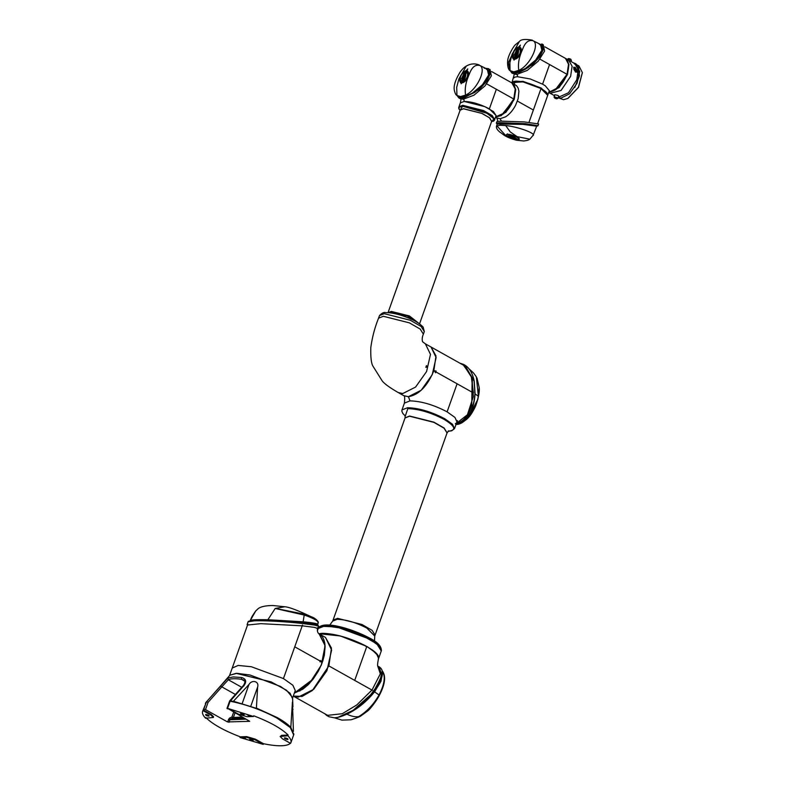 <?xml version="1.0" encoding="UTF-8"?>
<svg xmlns="http://www.w3.org/2000/svg" width="785" height="785" viewBox="0 0 785 785"><rect width="100%" height="100%" fill="white"/><g stroke="black" fill="none" stroke-linecap="round" stroke-linejoin="round"><path stroke-width="1.18" d="M243.752 714.87C244.272 714.222 243.262 713.653 240.73 713.172C240.465 713.957 241.476 714.527 243.752 714.87L244.174 714.693M252.78 740.814C253.3 740.177 252.289 739.607 249.748 739.117C249.493 739.912 250.493 740.481 252.78 740.814L253.192 740.647M208.731 716.136C209.252 715.498 208.241 714.929 205.699 714.438C205.444 715.233 206.445 715.802 208.731 716.136L209.144 715.969M249.375 716.057L247.726 715.135L249.601 715.959M244.155 737.782L245.99 738.901L243.919 737.88M249.404 721.14L227.571 708.345L253.496 716.479L247.059 716.715L238.414 714.154L230.319 709.62M287.909 735.761C290.862 738.911 291.745 741.442 290.558 743.366L282.463 738.832L280.157 736.516L287.909 735.761L288.154 735.084C281.501 728.48 270.03 722.053 253.732 715.802L253.496 716.479M290.882 742.708L290.558 743.366M290.793 742.688C289.567 744.543 286.535 745.554 281.678 745.75C276.781 745.917 270.697 745.22 263.436 743.689L263.191 744.366L240.014 737.507L246.451 737.272L255.096 739.833L263.191 744.366M293.786 734.446L290.823 727.361L292.422 702.084L293.423 731.345M255.959 708.217L233.42 701.27L248.963 684.52C252.083 679.202 259.423 681.449 257.617 687.081L256.401 708.08L277.252 717.588C283.365 721.022 287.889 724.28 290.823 727.361M205.591 703.046L206.671 701.525L202.638 711.249L202.952 710.611L211.047 715.155L213.343 717.47L205.601 718.226C202.648 715.076 201.765 712.535 202.952 710.611L203.806 709.208L205.493 709.591L227.513 721.935L229.446 718.147L231.918 716.999L232.9 718.02L230.427 719.168L229.446 718.147M206.053 702.271L227.866 677.995L233.214 676.945L241.407 677.494C245.931 678.74 246.853 681.341 244.184 685.305L230.113 701.221C246.765 704.577 262.435 710.239 277.115 718.187L290.293 727.548L293.659 734.907L290.892 742.679M220.389 686.119L229.868 675.208L236.138 673.344L271.178 681.9L286.564 690.28L292.57 697.541L292.933 706.873M284.778 737.851C287.339 738.351 288.35 738.92 287.801 739.539C285.24 739.038 284.229 738.469 284.778 737.851L284.366 738.008M233.606 701.604L230.398 700.662M229.966 701.545L230.005 700.858L229.966 701.545M244.184 685.305L243.733 686.07L244.184 685.305M241.407 677.494L241.437 679.29L243.35 679.947M227.866 677.995L228.307 679.771C230.849 678.583 235.225 678.426 241.437 679.29L244.469 680.987M220.33 686.178L221.841 686.875L228.307 679.771L241.741 687.297M206.553 701.712L208.074 702.339L221.841 686.875L235.353 694.44M205.837 717.549C212.48 724.153 223.951 730.58 240.249 736.83L240.014 737.507M227.385 708.796L230.113 701.221M280.157 736.516L281.717 735.319L288.154 735.084M240.249 736.83L246.686 736.595L255.341 739.156L263.436 743.689M203.197 709.934L211.293 714.478L213.589 716.793L213.343 717.47M249.679 721.327L227.513 721.935M292.432 698.444L290.028 693.194L280.618 686.512L250.013 675.002L236.854 673.324L229.868 675.218M283.444 678.564L292.864 685.256L295.258 690.506L292.854 685.246L283.444 678.564L251.318 666.73L238.169 665.435L232.223 668.055L238.169 665.435L251.318 666.73L283.444 678.564L302.49 625.086M372.394 690.309L328.866 665.915L312.342 690.525L302.058 696.442L293.276 696.069L298.32 697.07L313.725 689.299L326.943 670.645L331.613 650.068L325.51 637.44L319.024 633.809C317.533 632.808 317.061 630.797 317.611 627.745M294.326 693.135L309.251 683.725L321.281 665.18L325.108 645.672L319.044 633.819M317.356 628.883L317.905 628.579L314.52 627.392L302.539 625.861L260.855 623.653L247.55 625.027M317.905 628.579L318.71 626.322L314.765 625.125L303.324 623.633C288.615 621.838 265.232 620.366 254.33 620.847L248.099 621.808C249.659 621.327 244.94 621.455 254.595 620.631L248.472 621.524M317.562 624.585C318.641 623.79 313.823 622.858 303.118 621.789L304.345 614.213L311.596 616.912C314.844 617.775 319.22 621.759 318.161 622.927L317.748 624.595L302.951 622.269C288.811 620.817 266.429 619.699 255.91 620.15L249.748 621.278M318.71 626.322L318.21 625.537L302.804 623.251L274.122 620.945L254.625 620.631M274.416 620.955L302.725 623.064L318.21 625.537M303.118 621.789L267.891 619.738C257.941 619.551 252.103 619.767 250.376 620.376L249.973 620.974M317.954 623.339C318.955 621.367 314.481 618.629 304.541 615.116L275.192 608.463L267.891 619.738M250.121 620.572C251.779 617.805 250.268 618.688 255.763 610.916L250.376 620.376M304.345 614.213L276.585 608.64M311.596 616.912L304.531 613.635C294.748 609.258 288.154 606.962 284.769 606.756L275.192 608.463M294.355 693.067L313.009 679.231L318.308 671.116L321.575 664.188L324.293 655.151L324.902 644.367L319.014 633.799C322.301 635.742 324.274 639.275 324.941 644.416M294.748 646.811L320.192 661.058L320.555 660.509M320.515 660.47L321.978 662.059L321.595 664.228L321.978 662.059M321.565 661.833L319.937 661.765L320.192 661.058M325.108 646.683L324.333 655.2L322.655 661.412L324.303 655.23L325.078 646.732M318.337 671.136L321.595 664.228L318.357 671.146L313.058 679.241L318.337 671.136M299.703 691.045L313.048 679.221L307.955 684.962L302.765 689.23L294.346 693.086M321.575 664.188L322.311 662.246M318.298 628.324L325.098 625.488C338.531 625.871 353.358 630.257 369.578 638.647L378.988 645.339L381.274 650.951L378.861 645.702L369.45 639.01L337.324 627.176L324.166 625.89L318.229 628.5L324.97 625.841L341.661 628.167L361.551 635.075L376.771 643.828L381.274 650.951L378.605 658.438M318.867 633.711L340.347 635.958L366.801 646.447L376.211 653.14L378.625 658.389M433.83 370.746C427.374 386.191 418.896 394.845 408.377 396.71L410.035 400.88C421.437 401.204 433.791 404.864 447.097 411.85L457.096 383.786L473.404 392.922L471.196 375.878L463.376 365.133L431.043 347.019L435.999 355.929L433.83 370.746L436.136 371.03L435.852 371.884L457.096 383.786M457.056 421.025L457.518 420.593L456.948 421.8L454.937 417.424L447.097 411.85M409.525 416.207L433.909 422.369L444.055 428.198L447.058 432.947L444.055 428.198L433.909 422.369L409.525 416.207L405.031 417.983L409.525 416.207M448.058 431.299L451.611 430.847L454.515 428.639L452.503 424.263L444.663 418.69C431.151 411.693 418.798 408.043 407.601 407.719L401.979 409.927L401.851 411.252L402.833 413.479L405.305 416.07L407.817 408.642C418.768 408.956 430.847 412.527 444.065 419.367C455.369 426.275 456.752 430.239 448.196 431.259L448.088 431.269M435.852 371.884L435.538 372.728L434.654 371.217M424.312 331.535L421.113 326.472L410.3 320.251L384.287 313.686L379.489 315.57C381.991 313.009 384.022 312.018 385.592 312.597C392.529 312.626 400.772 314.677 410.31 318.769C415.667 321.006 419.946 323.773 423.125 327.07L424.312 331.535L423.39 334.135C422.183 336.824 421.898 339.346 422.546 341.72L425.391 343.859L430.484 354.378L426.589 371.531L415.579 387.074L402.734 393.55L415.579 387.074L426.589 371.531L430.484 354.378L425.391 343.859L431.043 347.019L436.126 357.538L432.231 374.69L421.221 390.233L408.377 396.71L403.882 395.728M410.035 400.88L404.412 403.097C404.903 397.975 404.717 395.512 403.853 395.709M459.941 363.21L463.641 364.436L472.423 378.007L471.756 404.667L472.168 378.184L463.454 364.76L460.883 363.74L463.454 364.76L471.873 377.124L473.335 396.543L467.418 414.745L456.37 423.419M455.997 424.469L456.556 424.469C460.648 424.342 464.063 421.329 464.71 420.662C470.902 414.176 474.356 405.227 475.072 393.825L474.228 381.147C472.619 373.326 469.479 367.979 464.818 365.094L474.111 381.078L474.915 393.795L474.111 381.078M471.903 404.795C468.272 416.482 462.748 422.83 455.349 423.831M456.841 424.175L464.445 420.682C470.539 414.5 474.032 405.531 474.915 393.795L475.013 393.834C474.228 405.364 470.814 414.245 464.769 420.475L464.445 420.682M464.975 420.132C470.99 413.97 474.346 405.217 475.053 393.874L478.379 396.278L476.358 376.839L473.492 372.934L469.361 369.264M468.547 417.267L477.908 399.192L479.184 387.456L476.966 377.958M478.379 396.278C476.309 406.228 472.227 414.019 466.133 419.651L464.043 421.251M462.443 422.301L464.514 420.701M471.756 404.667C468.223 416.197 462.787 422.467 455.467 423.488M324.794 713.742L326.707 715.449L342.319 713.702L356.773 704.959L372.08 689.937L380.332 673.834L377.742 666.082L379.273 666.916C382.423 668.918 383.227 672.431 381.687 677.465L377.418 686.276L369.784 696.197L353.083 710.504C345.959 715.066 339.719 717.51 334.351 717.824L329.033 716.754L334.224 717.784C345.253 717.627 363.995 704.43 373.896 690.957L381.873 676.062L379.273 666.916M382.373 674.168L374.16 691.624L352.494 710.876M343.084 715.753L346.99 714.164C357.479 709.051 366.673 701.604 374.553 691.84L380.98 681.321L382.432 672.823M334.538 717.814L341.956 720.13L350.944 719.786C356.9 717.912 360.354 716.519 361.316 715.596L358.617 716.646C354.938 717.078 351.062 716.254 346.99 714.164M338.374 717.176L353.839 709.983L369.009 697.041L379.469 682.724L382.187 671.263M374.553 691.84L379.037 694.941C384.552 684.294 385.671 676.366 382.393 671.146L382.216 670.92M359.736 715.969C367.704 710.906 374.219 704.066 379.292 695.451L379.037 694.941C373.974 703.909 367.547 710.916 359.736 715.969L358.617 716.646M361.316 715.596L367.576 711.043C369.804 709.601 376.447 700.946 379.126 695.745L379.037 694.941M337.55 618.335L333.056 620.101L337.55 618.335L361.944 624.487L372.08 630.316L375.083 635.065L372.08 630.316L361.944 624.487L337.55 618.335M369.411 637.989L341.082 627.097L320.574 626.244M325.471 637.42L331.456 648.076L328.866 665.915M321.222 635.045L322.292 633.377C334.969 633.681 349.256 637.783 365.143 645.672L366.624 646.958L354.712 680.399M367.439 646.85L372.012 649.813C377.624 653.827 379.695 656.937 378.233 659.125M371.992 649.715C377.036 653.277 379.233 656.201 378.586 658.487L378.586 658.487C377.408 663.521 377.271 666.367 378.193 667.005M366.85 646.595L365.123 645.574C349.276 637.705 335.038 633.632 322.409 633.328L318.975 633.78M365.143 645.672L365.123 645.574C349.247 637.695 334.989 633.613 322.36 633.318M378.164 655.789L371.962 649.705M321.899 633.358L318.945 633.76M408.377 396.71L403.784 395.669L398.142 392.51L402.734 393.55L398.142 392.51C389.733 387.633 384.414 383.767 382.197 380.902L372.826 365.947C371.246 363.121 370.569 357.018 370.805 347.637C372.208 337.334 374.788 327.522 378.556 318.18L383.355 316.286L409.368 322.851L420.191 329.072L423.39 334.135M425.843 367.301L426.451 365.604L427.354 367.125L425.843 367.301M466.977 70.817L467.762 68.894L464.141 73.015L461.433 78.853L466.977 70.817M467.399 71.003L466.545 72.249C467.723 73.162 467.909 74.889 467.104 77.43L462.6 82.788C464.965 81.885 466.771 79.874 468.017 76.744C468.988 73.829 468.763 71.906 467.33 70.974L467.467 71.043M465.78 74.467L466.27 72.495L464.259 74.987L461.344 81.316L465.78 74.467A8.537 4.514 -60.7 0 1 465.005 75.409L464.259 74.987M465.436 77.175L465.829 75.144L463.896 77.823L461.168 83.769L465.436 77.175M484.335 68.167L488.574 68.668L490.282 73.692L487.083 80.757L479.606 89.235L463.101 98.449L458.872 97.948L460.138 98.655L463.199 99.263L474.032 95.162L485.032 85.879L491.361 75.831L490.026 69.482L484.188 68.138M485.248 68.128L489.968 72.181L485.581 82.023L474.807 92.375L462.983 97.85L457.41 95.819M456.958 95.505L461.806 97.291L471.805 93.582L482.451 84.751L488.633 75.007L487.259 69.178L480.135 65.597C475.455 64.184 471.834 67.088 469.263 74.31C465.77 81.944 464.553 88.872 465.593 95.083L460.569 96.555L456.958 95.505L456.684 87.312L458.95 78.853L466.27 66.107C464.161 67.255 462.09 69.296 460.039 72.22C455.251 80.178 453.377 86.291 454.407 90.579C455.81 96.28 457.302 95.142 456.841 95.397M460.736 82.778L461.129 81.297C459.333 77.882 460.726 74.418 465.289 70.885C459.824 75.007 458.303 78.971 460.736 82.778L460.491 82.66M466.27 66.107C470.441 63.663 474.68 63.261 478.987 64.89L479.282 65.027M480.135 65.597C486.671 69.688 476.485 90.353 465.593 95.083L465.593 95.083M462.6 81.414A6.515 3.444 119.3 0 1 464.681 78.264L463.896 77.823M464.681 78.264A8.939 4.73 -60.7 0 0 465.338 77.411M460.746 82.739A6.78 3.591 119.3 0 1 460.344 77.538M467.732 77.45A6.133 3.238 -60.7 0 0 467.104 72.563L466.545 72.249M467.104 72.563L467.723 71.239M462.934 78.51A6.349 3.356 119.3 0 1 465.005 75.409M462.836 76.322A5.495 2.904 119.3 0 1 464.759 73.358L464.141 73.015M464.759 73.358A11.451 6.054 -60.7 0 0 467.546 69.512M419.543 323.862L409.407 315.953L391.352 311.439L388.035 312.646L391.352 311.439L409.407 315.953L419.543 323.862L491.665 121.332L489.418 117.77L481.813 113.393L463.552 108.801M462.767 105.318L458.95 106.819L462.767 105.318L483.501 110.548L492.116 115.503L494.678 119.546L492.116 115.503L483.501 110.548L462.767 105.318M458.901 109.066L458.685 107.565L462.502 106.063L483.236 111.293L491.852 116.249L494.413 120.291L496.061 115.65L493.51 111.617L484.885 106.662L464.161 101.432L460.334 102.933L464.161 101.432C471.795 101.657 480.194 104.14 489.359 108.889L496.346 89.274L513.773 99.038L502.93 114.149M427.305 367.125L425.804 367.301L427.305 367.125M460.334 102.933L458.685 107.565L459.99 110.557L462.551 106.21L486.896 113.236L494.03 118.82L491.508 121.773L494.413 120.291L493.294 121.312M491.636 121.439L489.732 117.917L482.176 113.462L463.533 108.693L460.108 110.214M463.523 108.781L460.147 110.106L388.035 312.636M511.928 82.935L515.353 89.019L513.881 99.096C509.494 109.596 503.725 115.483 496.581 116.749L495.678 116.729M512.134 83.053L515.716 89.784L514.185 99.273L501.213 115.67L495.629 116.857L505.874 112.353L514.244 99.302L515.716 89.225L512.34 83.171L516.579 85.722L518.178 88.146L518.905 91.256L518.139 98.724L515.617 105.2C512.86 110.43 509.504 114.316 505.55 116.847L500.104 118.731L501.429 121.096M515.716 89.784L514.195 99.302L501.232 115.66M515.303 89.588L513.792 99.047C509.396 109.537 503.627 115.424 496.463 116.69L495.806 116.357M486.268 83.632L496.346 89.274M496.1 115.523L489.359 108.889M463.778 98.517L464.161 101.432M513.773 99.038L515.245 88.96L511.879 82.906C515.745 85.644 516.383 91.031 513.802 99.067L513.783 99.067C509.131 109.861 503.362 115.738 496.493 116.7L495.688 116.68L496.542 116.651M549.284 90.913L547.901 94.808L541.199 88.038L522.996 81.336L512.173 82.082L522.996 81.336L541.199 88.038L547.901 94.808L547.704 95.348M547.459 93.847A18.889 4.916 -160.4 0 0 540.993 88.558L547.714 95.309M537.686 123.49L547.694 95.377A18.958 4.936 -160.4 0 0 540.993 88.617L529.002 122.313M533.368 110.018L517.403 101.079M514.254 74.29L512.016 82.543L522.967 81.875L541.022 88.548C532.142 83.877 523.752 81.395 515.843 81.11L512.016 82.543L515.873 81.12C523.467 81.336 531.828 83.818 540.973 88.548L540.993 88.617C531.828 83.858 523.428 81.375 515.794 81.149L514.047 84.123M500.104 118.731L496.905 117.985M515.814 81.12L513.262 81.561M517.05 139.73L519.16 140.348L512.634 136.227L517.05 139.73M517.511 139.475A5.976 1.55 19.6 0 1 517.207 139.308A5.976 1.55 19.6 0 1 515.107 137.532L514.842 138.288M513.37 138.297L515.421 139.102L509.867 135.079L513.37 138.297M514.057 137.807A4.582 1.187 19.6 0 1 513.625 137.571A4.582 1.187 19.6 0 1 512.036 136.256L511.751 137.051M506.717 134.451L506.982 134.363C505.815 134.716 506.423 135.619 508.827 137.071L516.501 139.671L508.827 136.806C506.796 135.589 506.188 134.775 506.982 134.363L506.404 134.735M510.495 137.061L512.507 137.993L507.385 133.852L510.495 137.061M510.976 136.472A4.582 1.187 19.6 0 1 510.75 136.345A4.582 1.187 19.6 0 1 509.161 135.03L508.906 135.736M529.846 139.171L529.855 139.161C528.992 140.015 526.941 140.623 523.693 140.966L516.422 140.211L505.157 134.961L496.925 125.875L500.104 125.266L505.687 125.561L510.279 131.949L517.109 136.629L529.846 139.171L533.172 135.236L536.665 126.179L522.869 124.364L497.405 124.03M505.687 125.561L505.687 125.561C518.228 126.699 537.529 133.97 532.691 135.726L533.162 135.236M497.16 123.961L501.507 123.166L516.618 123.539L531.985 124.805L536.675 126.14M500.025 122.666L525.283 123.677L538 125.737L538.628 123.961L524.488 121.93L500.575 121.116L496.905 121.626L496.346 123.196L500.025 122.666M519.248 138.651A6.133 1.599 -160.4 0 1 519.228 138.916L518.728 139.661C519.552 137.63 516.285 135.854 508.925 134.323L510.132 135.069C516.294 136.462 519.16 137.993 518.728 139.661L519.336 139.22M516.422 140.211C504.255 136.767 503.695 134.51 500.202 132.361C497.484 130.231 496.238 128.249 496.444 126.405L496.925 125.875M510.338 134.5L510.132 135.069M565.524 58.404L568.939 64.488L567.467 74.565L559.097 87.616L548.852 92.139L559.097 87.616L567.467 74.565L568.939 64.488L565.357 58.316M565.563 58.424L568.526 64.252L567.055 74.33L558.969 87.115L549.686 91.953L549.029 91.619M549.343 90.677L545.281 85.81L542.582 84.152L549.569 64.537L566.996 74.3C562.619 84.8 556.85 90.677 549.686 91.953L548.911 91.943M539.943 59.15L549.569 64.537M513.596 78.107L514.774 77.136L517.384 76.694L517.452 74.438M555.044 90.138L567.005 74.33A18.889 9.979 -60.7 0 0 568.526 64.851M517.384 76.694L530.228 78.961L542.582 84.152M519.631 47.061L520.347 45.108L516.844 49.288L514.224 55.176L519.631 47.061M518.512 50.76L518.963 48.768L517.001 51.29L514.165 57.648L518.512 50.76M519.464 55.745A6.133 3.238 -60.7 0 0 520.269 53.969A6.133 3.238 -60.7 0 0 519.729 48.798L519.228 48.513C520.426 49.435 520.641 51.182 519.866 53.743L515.421 59.13C517.776 58.227 519.562 56.196 520.779 53.056C521.701 50.112 521.436 48.17 519.984 47.218L519.228 48.513M518.198 53.488L518.561 51.437L516.667 54.145L514.008 60.121L518.198 53.488M538.471 43.391L543.191 47.443L538.804 57.285L528.03 67.638L516.206 73.113L512.075 72.642L510.633 71.082L515.029 72.554L525.028 68.835L535.674 60.013L541.856 50.26L540.482 44.441L533.358 40.859C528.688 39.446 525.057 42.351 522.486 49.573C518.993 57.207 517.776 64.125 518.816 70.346L513.792 71.818L510.064 70.66L508.395 62.633L514.087 50.574M510.662 71.092L510.064 70.66L509.897 62.623L512.154 54.155L519.493 41.369C521.142 39.348 525.381 38.946 532.22 40.153L532.505 40.29M539.501 43.931L541.503 44.784L542.455 46.148L542.16 50.809L538.765 57.011L533.162 63.3L526.097 68.844L519.17 72.318L513.625 73.064L510.878 71.219M515.166 73.819L512.095 73.211L516.422 74.526L527.255 70.424L538.265 61.142L544.584 51.094L543.249 44.745L541.797 43.931L543.495 49.033L540.217 56.157L532.76 64.556L515.166 73.819M513.567 59.13L513.939 57.639C512.134 54.214 513.468 50.721 517.943 47.139C512.576 51.31 511.123 55.303 513.567 59.13L513.321 59.012M533.358 40.859C539.952 44.794 529.61 65.773 518.816 70.346L518.816 70.346M514.832 58.63A6.515 3.444 119.3 0 1 517.305 54.499L516.667 54.145M517.305 54.499A8.939 4.73 -60.7 0 0 518.286 53.203M513.547 59.12A6.78 3.591 119.3 0 1 513.694 52.045M519.729 48.798L520.357 47.463M515.225 55.578A6.349 3.356 119.3 0 1 517.639 51.643L517.001 51.29M517.639 51.643A8.537 4.514 -60.7 0 0 518.64 50.387M515.195 53.282A5.495 2.904 119.3 0 1 517.384 49.592L516.844 49.288M517.384 49.592A11.451 6.054 -60.7 0 0 520.131 45.834M582.362 72.73L578.506 87.41L567.997 98.36M577.534 65.135L578.918 65.911L582.352 72.563L578.398 87.351L567.849 98.439L563.512 99.695L558.125 97.723M576.249 64.409L579.703 71.563L577.053 83.23L569.567 93.798L560.843 98.203L558.135 97.703L560.843 98.066M570.626 76.341L572.108 66.254L568.732 60.2L572.108 66.254L570.626 76.341L561.079 90.442L550.197 93.287L561.079 90.442L570.626 76.341M574.728 87.528L579.448 75.89L578.525 66.509L575.729 63.683L573.55 62.898M573.698 62.986L577.731 67.098L577.995 75.242M554.612 95.397L554.701 94.759C558.027 95.23 559.312 95.947 558.557 96.918L558.41 96.918M575.395 72.043L573.727 67.235L575.307 67.422L577.152 72.092L575.395 72.043M576.955 72.21L575.042 67.608L573.58 67.373M558.253 97.369L568.468 92.767L576.769 79.776L578.241 69.698L574.875 63.644L565.602 58.453M575.66 68.295C577.152 69.924 577.161 70.719 575.709 70.689C574.218 69.07 574.198 68.266 575.66 68.295M575.356 68.423C573.796 68.393 573.806 69.247 575.405 70.993L576.435 70.964M575.356 67.961C577.524 70.326 577.544 71.494 575.415 71.455C573.246 69.09 573.227 67.922 575.356 67.961M574.551 68.285L575.503 68.216M559.097 96.663L558.557 96.918M366.821 646.497L367.459 646.85M291.726 712.819L293.011 709.198M257.617 687.081L250.739 706.372M255.547 708.06L256.41 708.031M242.123 703.723L248.963 684.52M234.421 701.78L233.449 701.231M203.806 709.208L206.347 702.084M208.074 702.339L205.493 709.591M234.96 713.045L233.4 717.441L231.918 716.999L233.596 712.28M228.445 719.305L229.936 719.747L228.994 722.367M244.949 718.638L230.427 719.168L229.936 719.747L245.891 719.168M281.717 735.319L281.472 735.996M255.341 739.156L255.096 739.833M246.686 736.595L246.451 737.272M211.293 714.478L211.047 715.155M243.173 717.647L232.9 718.02L233.4 717.441L242.222 717.117M447.087 432.859L444.124 428.021L433.977 422.183L409.593 416.03L405.07 417.895M474.13 381.078L473.689 379.184M329.68 625.154L332.712 621.082L337.207 619.316C346.165 619.571 356.047 622.495 366.86 628.088L374.739 636.046L447.058 432.947L448.735 430.808M317.356 630.954L318.357 628.147C323.165 620.15 351.965 628.638 369.5 638.019C377.399 641.914 381.363 646.104 381.402 650.588L381.324 650.765M486.278 68.668L489.497 72.426L486.249 80.737L475.671 91.629L461.894 97.889L457.645 95.956M388.634 312.685L391.077 312.234L407.366 316.002L419.053 323.518M511.879 82.906L491.665 71.582M496.346 123.196L497.19 124.05L503.057 123.137L520.798 123.775L534.3 125.07L537.548 125.835L536.626 126.297L538 125.737M549.686 91.953L549.686 91.953C557.144 90.383 562.904 84.505 567.025 74.33L566.996 74.3A18.958 10.019 -60.7 0 0 565.102 58.169L544.898 46.845M565.102 58.169C568.968 60.906 569.616 66.293 567.025 74.33L566.996 74.3M571.019 60.514L570.715 59.621L567.997 58.816L568.301 59.709M576.828 70.1L576.563 70.905L575.631 70.836C574.031 69.09 574.021 68.236 575.582 68.266M570.567 59.13C568.566 58.355 567.977 58.375 568.811 59.189M556.663 98.164C557.497 98.988 556.918 99.008 554.916 98.233C554.073 97.409 554.661 97.389 556.663 98.164M554.769 97.732L554.455 96.84L557.173 97.644L557.487 98.537M293.894 733.975L293.659 734.907M220.359 686.139L205.837 702.565M205.807 702.614L205.405 703.478M229.662 700.927L243.566 685.295C245.391 682.106 245.303 680.31 243.301 679.918L243.321 679.938M229.632 700.976L226.983 708.404M292.589 698.022L295.268 690.506M229.544 675.571L247.825 624.242M247.108 624.605L248.099 621.808M254.595 620.631L274.701 620.974M317.876 625.39L317.748 624.595M255.763 610.916L257.892 608.915C259.384 607.433 263.937 605.5 272.964 605.529L284.769 606.756M456.948 421.8L454.515 428.639M333.066 620.101L405.099 417.806L405.08 415.275M404.412 403.097L401.979 409.927M464.818 365.094L463.641 364.436M473.443 372.885L468.998 368.793M479.184 387.456L476.956 377.928M479.184 387.476C479.704 391.47 478.575 397.524 475.788 405.649C472.649 412.459 469.479 417.1 466.29 419.582L463.955 421.329M326.727 715.469L329.033 716.754M382.648 671.401C386.063 676.67 384.954 684.687 379.292 695.451L379.126 695.745M332.712 621.082L333.056 620.101M374.514 641.119L374.739 636.046M293.276 696.089L327.757 715.41M318.916 633.74L321.86 633.348M379.489 315.57L378.566 318.17M457.066 95.574L458.872 97.948M461.03 99.028L460.373 102.845M540.993 88.548L540.993 88.548C545.86 91.325 548.097 93.601 547.694 95.377M497.867 121.322L496.885 117.966M495.512 117.2L496.974 118.025M496.444 126.405L497.17 124.177M510.289 70.836L512.095 73.211M519.493 41.369L515.549 44.637C514.303 45.147 507.718 55.676 507.64 61.25C507.13 70.935 511.172 71.023 510.064 70.66M548.735 92.463L554.504 95.701M567.408 59.464L570.656 59.15L571.431 60.347L571.029 61.485M576.337 71.062L575.64 68.256L574.659 68.197M554.848 94.759L554.043 97.006L554.818 98.213L557.899 98.38L558.743 95.986"/></g></svg>
